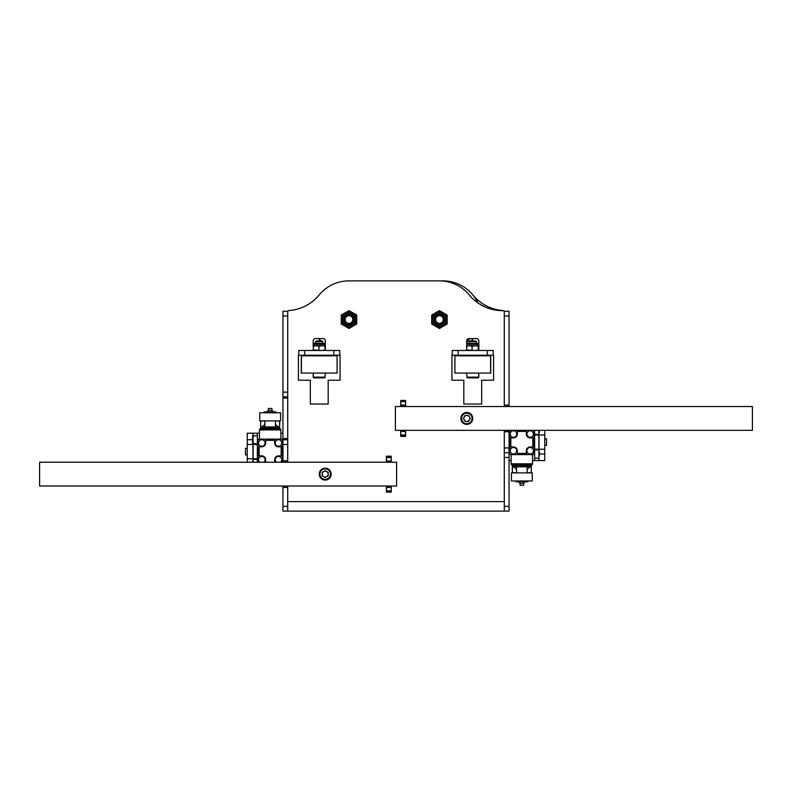 <?xml version="1.0" encoding="UTF-8"?>
<svg xmlns="http://www.w3.org/2000/svg" width="792" height="792" viewBox="0 0 792 792"><rect width="100%" height="100%" fill="white"/><g stroke="black" fill="none" stroke-linecap="round" stroke-linejoin="round"><path stroke-width="1.19" d="M504.286 430.333L509.048 430.571L509.048 511.127L282.952 511.127L282.952 506.375L287.714 506.375L287.714 511.127M452.222 355.242L452.222 350.48L458.172 350.48L458.172 355.242L451.925 355.242L451.925 380.229L463.825 380.229L463.825 404.029L481.675 404.029L481.675 380.229L493.574 380.229L493.574 355.242L487.327 355.242L487.327 350.48L493.277 350.48L493.277 355.242M476.447 338.58A2.376 2.376 0 0 1 478.823 340.966A2.376 2.376 0 0 0 476.447 338.58L469.062 338.58A2.376 2.376 0 0 0 466.686 340.966L466.686 346.134M298.723 355.242L298.723 350.48L304.673 350.48L304.673 355.242L298.426 355.242L298.426 380.229L310.325 380.229L310.325 404.029L328.175 404.029L328.175 380.229L340.075 380.229L340.075 355.242L333.828 355.242L333.828 350.48L339.778 350.48L339.778 355.242M504.286 311.741A1.188 1.188 0 0 0 503.177 310.563A42.986 42.986 0 0 1 472.873 294.98M443.005 280.873L352.569 280.873L443.005 280.873A38.679 38.679 0 0 1 477.932 302.94M325.314 350.48L325.314 340.966A2.376 2.376 0 0 0 322.938 338.58L315.553 338.58A2.376 2.376 0 0 0 313.177 340.966L313.177 346.094M340.075 380.229L340.075 355.242M310.325 404.029L328.175 404.029M298.426 355.242L298.426 380.229M478.823 350.48L478.823 340.966M493.574 380.229L493.574 355.242M463.825 404.029L481.675 404.029M451.925 355.242L451.925 380.229M386.476 462.221L386.476 456.39L391.238 456.212L386.357 456.212L386.357 462.221M386.357 486.021L386.476 492.03M400.702 430.333L400.702 436.402L405.583 436.402L405.583 430.333M405.524 406.534L400.762 406.296L400.762 400.465L400.702 406.534M405.583 406.534L405.583 400.465L405.524 401.653L400.762 401.653M504.286 311.84A1.188 1.188 0 0 0 503.078 310.652A42.986 42.986 0 0 1 469.3 294.98A38.679 38.679 0 0 0 439.431 280.873L348.995 280.873A38.679 38.679 0 0 0 319.127 294.98A42.986 42.986 0 0 1 288.823 310.563A1.188 1.188 0 0 0 287.714 311.741M319.127 294.98A38.679 38.679 0 0 1 348.995 280.873L439.431 280.873A38.679 38.679 0 0 1 469.3 294.98M282.952 486.021L287.714 486.258L287.714 506.375M287.714 487.446L282.952 487.446L282.952 506.375M287.714 444.49L282.952 444.49L282.952 439.728L287.714 439.728L287.714 462.221M287.714 461.983L282.952 462.221M282.952 444.49L282.952 460.796L287.714 460.796M287.714 315.978L282.952 315.978L282.952 311.216L287.714 311.216L287.714 439.728M287.714 398.079L282.952 398.079L282.952 438.54L287.714 438.54M287.714 396.891L282.952 396.891L282.952 392.129L287.714 392.129M282.952 315.978L282.952 392.129M282.952 487.446L282.952 486.258M282.952 461.983L282.952 460.796M282.952 439.728L282.952 438.54M282.952 398.079L282.952 396.891M509.048 457.459L504.286 457.459L504.286 506.375L509.048 506.375M509.048 452.707L504.286 452.707L504.286 447.945L509.048 447.945M509.048 431.759L504.286 431.759L504.286 447.945M509.048 315.978L504.286 315.978L504.286 311.216L509.048 311.216L509.048 406.534M509.048 406.296L504.286 406.534M504.286 315.978L504.286 405.108L509.048 405.108M504.286 511.127L504.286 506.375M504.286 457.459L504.286 452.707M504.286 431.759L504.286 430.571M504.286 406.296L504.286 405.108M304.673 355.242L333.828 355.242M304.673 350.48L333.828 350.48M458.172 355.242L487.327 355.242M458.172 350.48L487.327 350.48M400.762 434.976L405.524 434.976L405.524 436.164L400.762 436.164L400.762 430.333M400.762 400.465L405.524 400.465M400.762 405.108L405.524 405.108L405.524 401.653M405.524 405.108L405.524 406.296L400.762 406.534M405.524 434.976L405.524 431.521L400.762 431.521M405.524 430.333L405.524 431.521M386.476 490.901L391.238 490.901L391.238 492.089L386.476 492.089L386.476 486.021M386.476 461.033L391.238 461.033L391.238 457.578L386.476 457.578M386.476 486.258L391.238 486.021M391.238 490.901L391.238 487.446L386.476 487.446M391.238 456.39L391.238 457.578M391.238 461.033L391.238 462.221M391.238 486.258L391.238 487.446M313.939 377.853L313.177 377.14L325.195 377.14L324.482 377.853L313.939 377.853M316.246 340.966L315.592 341.619M315.107 343.342L324.225 343.342L325.195 344.312L313.295 344.312L313.147 346.252L316.048 345.728L313.177 345.728M301.307 355.836L301.277 373.091L337.095 373.091L337.095 355.836L301.307 355.836M477.853 377.853L467.884 377.853M469.181 341.619L469.844 340.966L475.784 340.966L476.447 341.619L469.181 341.619L469.181 343.342M490.723 355.836L454.905 355.836L454.905 373.091L490.723 373.091L490.723 355.836M314.365 377.853L315.84 377.853M321.413 377.853L324.482 377.853M315.671 343.342L315.671 341.619L322.819 341.619L322.156 340.966L316.335 340.966M325.185 345.728L321.988 345.728L325.344 346.252L325.195 344.312M325.185 350.48L325.344 349.955L325.185 350.48L325.037 349.955L321.988 350.48L313.147 349.955L313.286 350.48L313.305 345.728M318.938 346.252L321.988 345.728L316.048 345.728L318.938 346.252L318.938 349.955M325.037 346.252L325.037 349.955M471.685 377.853L475.052 377.853M468.735 343.342L476.774 343.342M478.675 345.728L475.22 345.728L478.348 346.252L478.675 345.728L479.012 346.252L478.734 345.738M478.675 350.48L479.012 349.955L478.675 350.48L478.348 349.955L475.22 350.48L466.498 349.955L466.834 350.48L466.498 346.252L469.3 345.728L466.498 346.252L466.834 345.728M472.091 346.252L475.22 345.728L469.3 345.728L472.091 346.252L472.091 349.955M478.348 346.252L478.348 349.955M39.6 486.021L39.6 462.221L396.594 462.221L396.594 486.021L39.6 486.021M752.4 406.534L752.4 430.333L395.406 430.333L395.406 406.534L752.4 406.534M326.69 476.705A2.99 2.99 0 0 0 326.69 471.537A2.99 2.99 0 0 0 322.205 474.121A2.99 2.99 0 0 0 326.69 476.705M319.245 474.121A5.95 5.95 0 0 1 325.195 468.171A5.95 5.95 0 0 1 331.145 474.121A5.95 5.95 0 0 1 325.195 480.071A5.95 5.95 0 0 1 319.245 474.121A5.95 5.95 0 0 0 325.195 480.071A5.95 5.95 0 0 0 331.145 474.121M325.195 470.676L328.185 472.398L328.185 475.843L325.195 477.576L322.205 475.843L322.205 472.398L325.195 470.676M464.201 419.889A2.99 2.99 0 0 0 469.369 419.958A2.99 2.99 0 0 0 466.844 415.444A2.99 2.99 0 0 0 464.201 419.889M466.884 412.483A5.95 5.95 0 0 1 472.755 418.513A5.95 5.95 0 0 1 466.726 424.383A5.95 5.95 0 0 1 460.855 418.354A5.95 5.95 0 0 1 466.884 412.483A5.95 5.95 0 0 0 460.855 418.354A5.95 5.95 0 0 0 466.726 424.383M470.25 418.473L468.488 421.443L465.043 421.393L463.36 418.384L465.122 415.424L468.567 415.463L470.25 418.473M473.2 338.58A35.699 35.699 0 0 1 471.567 340.966A35.699 35.699 0 0 0 473.2 338.58M469.636 338.58A35.699 35.699 0 0 1 466.686 342.609A35.699 35.699 0 0 0 469.636 338.58M320.433 340.966A35.699 35.699 0 0 1 318.8 338.58A35.699 35.699 0 0 0 320.433 340.966M348.995 315.701A3.851 3.851 0 0 0 345.144 319.542A3.851 3.851 0 0 0 348.995 323.393A3.851 3.851 0 0 0 352.846 319.542A3.851 3.851 0 0 0 348.995 315.701M348.995 324.304A4.762 4.762 0 0 1 344.233 319.542A4.762 4.762 0 0 1 348.995 314.78A4.762 4.762 0 0 1 353.757 319.542A4.762 4.762 0 0 1 348.995 324.304M439.431 315.701A3.851 3.851 0 0 0 435.59 319.542A3.851 3.851 0 0 0 439.431 323.393A3.851 3.851 0 0 0 443.282 319.542A3.851 3.851 0 0 0 439.431 315.701M439.431 324.304A4.762 4.762 0 0 1 434.679 319.542A4.762 4.762 0 0 1 439.431 314.78A4.762 4.762 0 0 1 444.193 319.542A4.762 4.762 0 0 1 439.431 324.304M345.124 312.85L341.263 315.077L341.263 319.542A7.732 7.732 0 0 1 348.995 311.81A7.732 7.732 0 0 1 356.727 319.542L356.727 315.077L348.995 310.613L345.124 312.85A7.732 7.732 0 0 1 352.866 312.85M354.202 319.542A5.207 5.207 0 0 1 348.995 324.75A5.207 5.207 0 0 1 343.787 319.542A5.207 5.207 0 0 1 348.995 314.335A5.207 5.207 0 0 1 354.202 319.542M356.727 324.007L356.727 319.542A7.732 7.732 0 0 1 348.995 327.274A7.732 7.732 0 0 1 341.263 319.542L341.263 324.007L348.995 328.472L356.727 324.007M352.866 326.245A7.732 7.732 0 0 1 345.124 326.245M435.57 312.85L431.699 315.077L431.699 319.542A7.732 7.732 0 0 1 439.431 311.81A7.732 7.732 0 0 1 447.173 319.542L447.173 315.077L439.431 310.613L435.57 312.85A7.732 7.732 0 0 1 443.302 312.85M444.639 319.542A5.207 5.207 0 0 1 439.431 324.75A5.207 5.207 0 0 1 434.224 319.542A5.207 5.207 0 0 1 439.431 314.335A5.207 5.207 0 0 1 444.639 319.542M447.173 324.007L447.173 319.542A7.732 7.732 0 0 1 439.431 327.274A7.732 7.732 0 0 1 431.699 319.542L431.699 324.007L439.431 328.472L447.173 324.007M443.302 326.245A7.732 7.732 0 0 1 435.57 326.245M544.747 438.837L546.529 438.837L546.529 445.381L544.747 445.381M538.857 458.172L539.035 460.558L539.035 458.162M539.035 434.363L539.035 449.866M544.747 430.333L544.747 460.558L539.035 460.558M544.747 434.976L539.035 434.976M544.747 449.252L539.035 449.252M534.63 430.333L534.63 460.558L532.551 460.558M511.127 460.558L509.048 460.558M538.857 434.372L538.857 434.976L534.63 434.976M538.857 434.976L538.857 449.252L534.63 449.252M538.857 449.252L538.857 449.846M538.857 460.558L534.63 460.558M511.127 454.608L511.127 463.825A1.188 1.188 0 0 0 512.325 465.023L531.363 465.023A1.188 1.188 0 0 0 532.551 463.825L532.551 454.608M533.362 430.333A1.188 1.188 0 0 1 534.036 431.402L534.036 453.42A1.188 1.188 0 0 1 532.848 454.608L510.83 454.608A1.188 1.188 0 0 1 509.642 453.42L509.642 446.935L513.513 446.935A3.812 3.812 0 0 1 517.315 450.737L517.315 454.608M513.513 447.47A3.277 3.277 0 0 1 516.78 450.737A3.277 3.277 0 0 1 513.513 454.014A3.277 3.277 0 0 1 510.236 450.737A3.277 3.277 0 0 1 513.513 447.47M530.175 430.808A3.277 3.277 0 0 1 533.442 434.075A3.277 3.277 0 0 1 530.175 437.352A3.277 3.277 0 0 1 526.898 434.075A3.277 3.277 0 0 1 530.175 430.808M513.513 437.352A3.277 3.277 0 0 0 516.78 434.075A3.277 3.277 0 0 0 513.513 430.808A3.277 3.277 0 0 0 510.236 434.075A3.277 3.277 0 0 0 513.513 437.352M530.175 454.014A3.277 3.277 0 0 0 533.442 450.737A3.277 3.277 0 0 0 530.175 447.47A3.277 3.277 0 0 0 526.898 450.737A3.277 3.277 0 0 0 530.175 454.014M517.315 453.42L526.363 453.42L526.363 450.737A3.812 3.812 0 0 1 530.175 446.935L532.848 446.935L532.848 437.887L530.175 437.887A3.812 3.812 0 0 1 526.363 434.075L526.363 430.333M534.036 437.887L532.848 437.887M534.036 446.935L532.848 446.935M509.642 446.935L509.642 437.887L513.513 437.887A3.812 3.812 0 0 0 517.315 434.075L517.315 430.333M510.315 430.333A1.188 1.188 0 0 0 509.642 431.402L509.642 437.887M526.363 453.42L526.363 454.608M531.274 465.884L531.274 472.755L531.363 465.617L512.325 465.617L512.325 472.755L516.533 472.755L516.483 466.805L527.195 466.805L527.145 469.26L531.274 465.884C532.749 467.003 510.939 467.003 512.404 465.884L516.533 469.26M532.254 480.962L511.424 480.962L511.424 472.873L532.254 472.873L532.254 480.962M531.274 472.755L527.145 472.755L527.145 469.26M523.621 483.268L520.057 483.268L520.057 485.248L523.621 485.248L523.621 483.268L525.413 481.793M520.057 483.268L518.275 481.793M527.789 481.793L515.889 481.793L515.889 481.081L527.789 481.081L527.789 481.793M247.252 454.905L245.47 454.905L245.47 448.361L247.252 448.361M253.143 435.57L252.965 433.184L252.965 435.58M252.965 459.38L252.965 443.886M247.252 462.221L247.252 433.184L252.965 433.184M247.252 458.776L252.965 458.776M247.252 444.49L252.965 444.49M257.37 462.221L257.37 433.184L259.449 433.184M280.873 433.184L282.952 433.184M253.143 459.37L253.143 458.776L257.37 458.776M253.143 458.776L253.143 444.49L257.37 444.49M253.143 444.49L253.143 443.896M253.143 433.184L257.37 433.184M280.873 439.134L280.873 429.917A1.188 1.188 0 0 0 279.675 428.729L260.637 428.729A1.188 1.188 0 0 0 259.449 429.917L259.449 439.134M257.964 462.221L257.964 440.322A1.188 1.188 0 0 1 259.152 439.134L281.17 439.134A1.188 1.188 0 0 1 282.358 440.322L282.358 446.817L278.487 446.817A3.812 3.812 0 0 1 274.685 443.005L274.685 439.134M278.487 446.272A3.277 3.277 0 0 1 275.22 443.005A3.277 3.277 0 0 1 278.487 439.728A3.277 3.277 0 0 1 281.764 443.005A3.277 3.277 0 0 1 278.487 446.272M259.786 462.221A3.277 3.277 0 0 1 261.825 456.39A3.277 3.277 0 0 1 263.875 462.221M280.526 462.221A3.277 3.277 0 0 0 278.487 456.39A3.277 3.277 0 0 0 276.448 462.221M261.825 439.728A3.277 3.277 0 0 0 258.558 443.005A3.277 3.277 0 0 0 261.825 446.272A3.277 3.277 0 0 0 265.102 443.005A3.277 3.277 0 0 0 261.825 439.728M274.685 440.322L265.637 440.322L265.637 443.005A3.812 3.812 0 0 1 261.825 446.817L259.152 446.817L259.152 455.855L261.825 455.855A3.812 3.812 0 0 1 265.637 459.667L265.637 462.221M257.964 455.855L259.152 455.855M257.964 446.817L259.152 446.817M265.637 440.322L265.637 439.134M282.358 446.817L282.358 455.855L278.487 455.855A3.812 3.812 0 0 0 274.685 459.667L274.685 462.221M282.358 462.221L282.358 455.855M260.726 427.858L260.726 420.988L260.637 428.125L279.675 428.125L279.675 420.988L275.467 420.988L275.517 426.938L264.805 426.938L264.855 424.482L260.726 427.858C259.251 426.74 281.061 426.74 279.596 427.858L275.467 424.482M259.746 412.78L280.576 412.78L280.576 420.869L259.746 420.869L259.746 412.78M260.726 420.988L264.855 420.988L264.855 424.482M268.379 410.474L271.943 410.474L271.943 408.494L268.379 408.494L268.379 410.474L266.587 411.949M271.943 410.474L273.725 411.949M264.211 411.949L276.111 411.949L276.111 412.662L264.211 412.662L264.211 411.949M252.608 443.372L252.608 436.095M252.608 441.679L252.608 440.075M252.608 462.221L252.608 460.934M539.392 432.798L539.392 430.333M539.392 431.69L539.392 432.214M539.392 456.024L539.392 451.994M287.714 501.613L504.286 501.613M314.266 343.342L313.295 344.312L314.147 343.342M466.805 373.091L466.805 377.14L478.823 377.14L478.111 377.853M477.853 343.342L478.823 344.312L466.805 344.312L466.775 345.738M330.432 474.121A5.237 5.237 0 0 0 325.195 468.884A5.237 5.237 0 0 0 319.958 474.121A5.237 5.237 0 0 0 325.195 479.358A5.237 5.237 0 0 0 330.432 474.121M466.736 423.671A5.237 5.237 0 0 0 472.042 418.503A5.237 5.237 0 0 0 466.874 413.196A5.237 5.237 0 0 0 461.568 418.364A5.237 5.237 0 0 0 466.736 423.671M471.27 340.966A35.462 35.462 0 0 0 472.923 338.58M466.686 342.233A35.462 35.462 0 0 0 469.349 338.58M319.077 338.58A35.462 35.462 0 0 0 320.73 340.966M355.469 319.542A6.475 6.475 0 0 0 348.995 313.078A6.475 6.475 0 0 0 342.52 319.542A6.475 6.475 0 0 0 348.995 326.017A6.475 6.475 0 0 0 355.469 319.542M356.727 319.542A7.732 7.732 0 0 1 348.995 327.274A7.732 7.732 0 0 1 341.263 319.542M445.906 319.542A6.475 6.475 0 0 0 439.431 313.078A6.475 6.475 0 0 0 432.967 319.542A6.475 6.475 0 0 0 439.431 326.017A6.475 6.475 0 0 0 445.906 319.542M447.173 319.542A7.732 7.732 0 0 1 439.431 327.274A7.732 7.732 0 0 1 431.699 319.542M544.747 454.014L539.392 454.014M511.127 463.825L532.551 463.825M526.363 431.402L517.315 431.402M510.83 437.887L510.83 446.935M512.404 465.884L512.404 472.755M247.252 439.728L252.608 439.728M280.873 429.917L259.449 429.917M281.17 455.855L281.17 446.817M279.596 427.858L279.596 420.988M253.084 435.62L253.084 443.837M257.37 459.37L253.084 459.37L253.084 462.221M534.63 434.372L538.916 434.372L538.916 430.333M534.63 458.172L538.916 458.172L538.916 449.846L539.392 450.321M316.216 340.966L315.553 343.342M313.177 373.091L313.177 377.14M312.286 355.836L312.286 355.242M478.823 373.091L478.823 377.14M476.447 341.619L476.447 343.342M479.714 355.836L479.714 355.242M313.295 373.091L313.295 377.14L314.008 377.853M325.195 373.091L325.195 377.14M322.819 341.619L322.819 343.342M312.404 355.836L312.404 355.242M326.086 355.836L326.086 355.242M301.396 355.836L301.396 373.091M466.805 377.14L467.518 377.853M478.705 373.091L478.705 377.14L477.992 377.853M475.665 340.966L476.329 343.342M478.705 345.728L478.705 344.312L477.734 343.342M466.805 344.312L467.775 343.342M465.914 355.836L465.914 355.242M479.596 355.836L479.596 355.242M490.604 355.836L490.604 373.091M257.37 435.57L252.608 436.046M257.37 443.896L252.608 443.421M534.63 449.846L538.916 449.846"/></g></svg>
